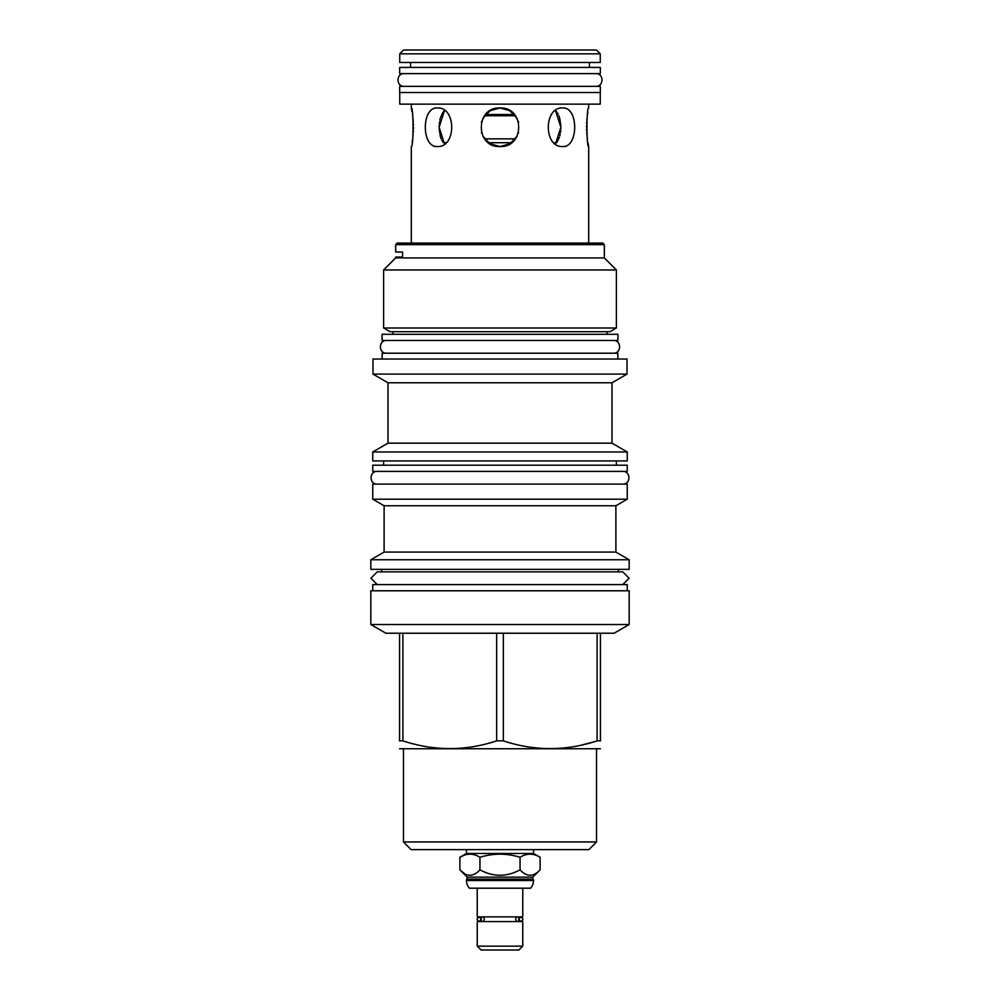 <?xml version="1.0" encoding="UTF-8"?>
<svg xmlns="http://www.w3.org/2000/svg" width="1000" height="1000" viewBox="0 0 1000 1000"><rect width="100%" height="100%" fill="white"/><g stroke="black" fill="none" stroke-linecap="round" stroke-linejoin="round"><path stroke-width="1.5" d="M403.587 50L596.413 50L600.25 53.837L600.25 62.488L399.75 62.488L399.75 53.837L403.587 50M445.975 142.713L443.188 142.487M442.512 141.512L441.788 140.225M441.163 138.837L440.65 137.463M440.425 136.788L439.162 129.012M439.125 127.25L439.162 125.5M439.288 123.737L439.487 122.037M439.787 120.3L440.138 118.763M440.487 117.562L442.962 112.338M443.488 111.638L444.15 110.9M499.387 107.987L500.637 107.987M508.512 109.95L514.487 114.525L485.513 114.525L486.438 113.55M555.513 143.95L560.875 127.25L555.513 110.562L556.725 111.912M557.55 113.112L558.162 114.2M558.888 115.775L559.325 116.962M559.663 118.062L560.837 125.5M560.875 127.25L560.837 129.012M560.712 130.75L560.513 132.463M560.225 134.162L559.875 135.675M559.45 137.15L557.075 142.125M517.125 118.387L509.938 110.725L500 107.975L490.062 110.725L482.887 118.375M481.688 121.213L481.425 122.1M481.425 132.413L481.688 133.3M482.875 136.125L490.062 143.787L500 146.537L509.938 143.787L517.112 136.137M518.312 133.3L518.575 132.413M518.575 122.1L518.312 121.213M444.487 110.562L439.125 127.25L444.487 143.95M399.75 53.837L600.25 53.837M412.137 142.25L412.45 140.312M413.025 135.612L413.137 134.375M413.275 132.45L413.363 130.787M413.413 128.963L413.438 127.3M413.413 125.4L413.363 123.8M413.275 121.938L412.587 115.125M412.062 111.788L411.312 107.975C413.612 106.8 413.612 147.713 411.312 146.537L411.312 243.075M587.938 142.725L588.688 146.537C586.388 147.713 586.388 106.8 588.688 107.975L588.688 104.138M587.863 112.238L587.537 114.288M586.975 118.863L586.85 120.288M586.725 122.1L586.638 123.725M586.587 125.588L586.562 127.25M586.587 129.15L586.638 130.712M586.737 132.587L587.413 139.362M562.712 146.537C543.5 147.713 543.5 106.8 562.712 107.975C578.675 106.8 578.675 147.713 562.712 146.537M500 146.537C475.125 147.713 475.125 106.8 500 107.975C524.875 106.8 524.875 147.713 500 146.537M437.287 146.537C421.325 147.713 421.325 106.8 437.287 107.975C456.5 106.8 456.5 147.713 437.287 146.537M556.638 142.713L554.025 142.713M511.538 142.713L488.462 142.713M410.562 67.425L410.562 62.488M589.438 67.425L589.438 62.488M399.688 67.425L600.312 67.425L600.312 73.612L399.688 73.612L399.688 67.425M588.688 146.537L588.688 243.075M411.312 104.138L411.312 107.975M399.75 92.525L399.75 104.138L600.25 104.138L600.25 92.525M399.688 92.525L600.312 92.525L600.312 86.337L399.688 86.337L399.688 92.525M615.887 552.087L615.887 505.763L384.113 505.763L384.113 552.087L615.887 552.087L629.175 559.763L370.825 559.763L370.825 569.35L629.175 569.35L629.175 559.763M615.887 505.763L627.25 499.2L372.75 499.2L384.113 505.763M372.75 499.2L372.75 484.113L627.25 484.113L627.25 499.2M622.737 584.612L629.113 578.25L622.737 571.875L377.262 571.875L370.887 578.25L377.262 584.612M372.75 590.788L372.75 584.612L627.25 584.612L627.25 590.788M629.175 590.788L370.825 590.788L370.825 624.538L629.175 624.538L629.175 590.788M503.338 633.237L402.9 633.237L402.9 740.863C434.15 751.188 465.412 751.188 496.662 740.863L503.338 740.863C534.587 751.188 565.837 751.188 597.1 740.863L600.438 740.863C600.438 751.188 600.438 751.188 600.438 740.863C600.438 751.188 600.438 751.188 600.438 740.863L600.438 633.237L503.338 633.237L503.338 740.863M629.175 624.538L614.087 633.237L600.438 633.237M600.438 748.737L399.562 748.737M530.962 747.337L541.487 748.45M546.325 748.688L550.662 748.737M556.388 748.6L560.237 748.363M563.75 748.05L565.5 747.85M573.425 746.712L574.237 746.575M581.287 745.15L592.688 742.2M596.538 749.137L596.538 841.963L403.462 841.963L403.462 749.137M411.488 743.375L415.3 744.35M420.637 745.575L421.475 745.75M423.575 746.162L424.438 746.325M429.475 747.188L441.05 748.45M445.887 748.688L450.238 748.737M455.962 748.6L459.812 748.363M463.312 748.05L465.062 747.85M370.825 624.538L385.913 633.237L399.562 633.237L399.562 740.863C399.562 751.188 399.562 751.188 399.562 740.863C399.562 751.188 399.562 751.188 399.562 740.863L402.9 740.863M399.562 633.237L402.9 633.237M596.538 841.963L588.875 849.625L411.125 849.625L403.462 841.963M597.1 633.237L597.1 740.863M496.662 633.237L496.662 740.863M540.112 857.275C533.425 853.15 526.737 853.15 520.05 857.275L520.05 869.837C526.737 877.062 533.425 877.062 540.112 869.837L540.112 857.275L533.5 853.462L533.5 849.625M520.05 857.275C506.688 853.15 493.312 853.15 479.95 857.275C473.263 853.15 466.575 853.15 459.888 857.275L466.5 853.462L466.5 849.625M479.95 857.275L479.95 869.837C473.263 877.062 466.575 877.062 459.888 869.837L459.888 857.275L464 855.312M467.188 879.112L532.812 879.112L533.5 880.537A11.625 11.625 0 0 1 530.612 888.2L469.387 888.2A11.625 11.625 0 0 1 466.5 880.537L467.188 877.138L459.888 869.837L464.137 873.337M520.05 869.837C506.688 877.062 493.312 877.062 479.95 869.837M540.112 869.837L532.812 877.138L467.188 877.138M466.5 853.462L533.5 853.462M532.812 879.112L532.812 877.138M533.5 879.788L466.5 879.788M395.675 244.625L604.325 244.625L602.775 243.075L397.225 243.075L395.675 244.625L395.675 252.037L402.525 252.037L402.525 257.05L395.675 257.05L395.675 257.913L604.325 257.913L616.375 269.962L383.625 269.962L383.625 328L616.375 328L616.375 269.962M616.375 328L609.95 331.7L390.05 331.7L383.625 328M382.075 334.3L617.925 334.3L617.925 340.487L382.075 340.487L382.075 334.3M617.863 359.025L617.863 353.212L382.137 353.212L382.137 359.025M627.013 359.025L372.987 359.025L372.987 374.1L627.013 374.1L627.013 359.025M627.013 374.1L611.987 382.775L388.013 382.775L388.013 443.162L611.987 443.162L627.25 451.975L372.75 451.975L372.75 460.938L627.25 460.938L627.25 451.975M372.75 465.2L627.25 465.2L627.25 471.388L372.75 471.388L372.75 465.2M515.413 138.85L484.588 138.85M515.487 115.763L484.513 115.763M522.75 888.2L522.75 916.875L477.25 916.875L477.25 888.2M484.25 919.737L484.25 918.713A2.163 1.825 90 0 0 480.65 919.225A2.163 1.825 90 0 0 484.25 919.737M481.337 919.737L479.237 921.388L481.337 921.575M517.525 921.388A2.163 1.825 -90 0 0 517.525 917.062A2.163 1.825 -90 0 0 515.75 918.713L515.75 919.737A2.163 1.825 -90 0 0 517.525 921.388L518.663 921.575M518.663 916.875L520.763 917.062L518.663 918.713M481.337 916.875L479.237 917.062C476.438 918.5 476.438 919.938 479.237 921.388L482.475 921.388M477.25 921.575L522.75 921.575L522.75 946.162L477.25 946.162L477.25 921.575M477.25 946.162L481.087 950L518.913 950L522.75 946.162M386.587 340.487C378.375 340.087 378.375 353.612 386.587 353.212M613.413 340.487C621.625 340.087 621.625 353.612 613.413 353.212M377.25 471.388C369.05 470.988 369.05 484.513 377.25 484.113M622.75 471.388C630.95 470.988 630.95 484.513 622.75 484.113M404.2 73.612C395.988 73.213 395.988 86.737 404.2 86.337M595.8 73.612C604.012 73.213 604.012 86.737 595.8 86.337M533.5 880.537L466.5 880.537M618.3 569.35L618.3 571.875M381.7 569.35L381.7 571.875M384.113 552.087L370.825 559.763M604.325 244.625L604.325 257.913M607.05 331.7L607.05 334.3M392.95 331.7L392.95 334.3M395.675 257.913L383.625 269.962M611.987 382.775L611.987 443.162M616.375 460.938L616.375 465.2M383.625 460.938L383.625 465.2M388.013 443.162L372.75 451.975M388.013 382.775L372.987 374.1M481.337 918.713L479.237 917.062L482.475 917.062M517.525 917.062L520.763 917.062C523.562 918.5 523.562 919.938 520.763 921.388L518.663 919.737"/></g></svg>
